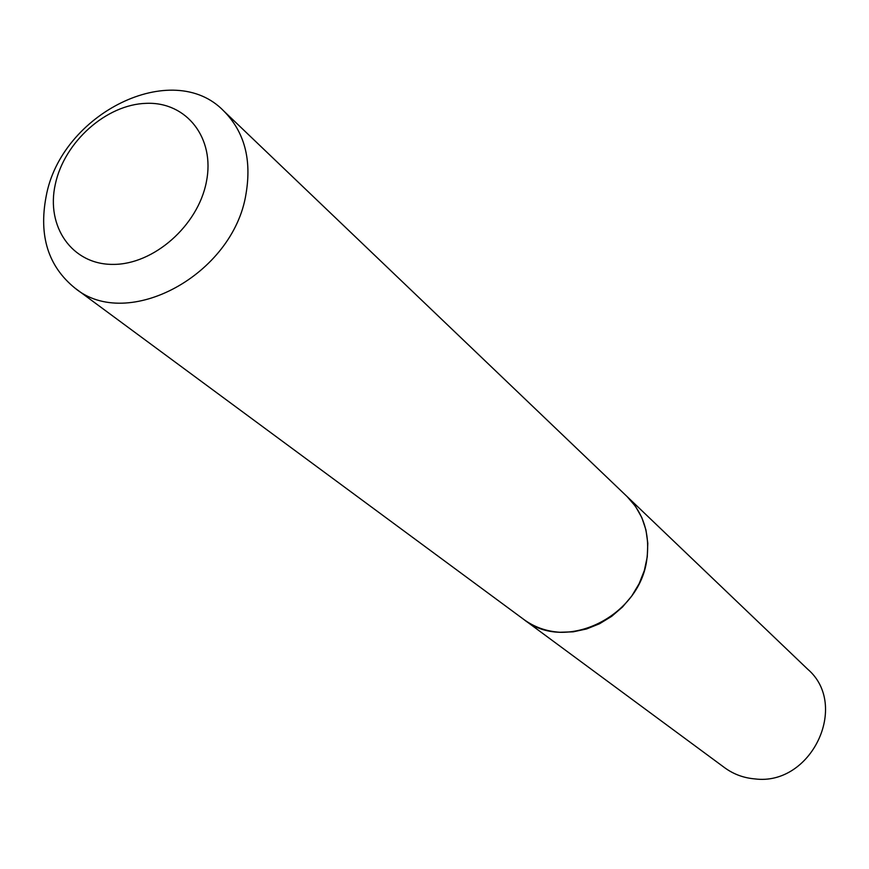 <?xml version="1.0" encoding="UTF-8"?>
<svg xmlns="http://www.w3.org/2000/svg" width="869" height="869" viewBox="0 0 869 869"><rect width="100%" height="100%" fill="white"/><g stroke="black" fill="none" stroke-linecap="round" stroke-linejoin="round"><path stroke-width="1.3" d="M523.768 619.423L724.713 767.761C733.566 774.214 743.571 777.929 754.759 778.896C811.222 786.315 849.904 705.248 807.659 669.173L627.114 496.579M523.833 619.467C534.316 627.114 546.308 631.383 559.832 632.263L573.214 631.828L586.608 628.96L599.556 623.746L611.657 616.349L622.508 607.007L631.763 596.015L639.117 583.718L644.342 570.531L647.264 556.877L647.796 543.201L645.949 529.938L641.778 517.5L635.445 506.29L627.157 496.633M206.387 181.882C215.327 138.106 186.585 101.695 146.405 103.335C106.355 104.334 64.241 141.919 55.29 184.347C45.764 226.766 72.16 264.687 112.948 264.393C153.585 264.752 198.045 225.647 206.387 181.882M246.014 193.863C251.836 159.429 244.417 131.806 223.767 111.004C172.757 57.908 60.863 113.481 46.09 196.676C38.66 235.912 48.251 266.359 74.853 288.019C127.319 331.849 233.392 274.81 246.014 193.863M74.853 288.019L523.714 619.38C565.132 653.292 640.953 616.284 646.981 558.094C649.903 533.305 643.256 512.786 627.06 496.536L223.767 111.004"/></g></svg>
